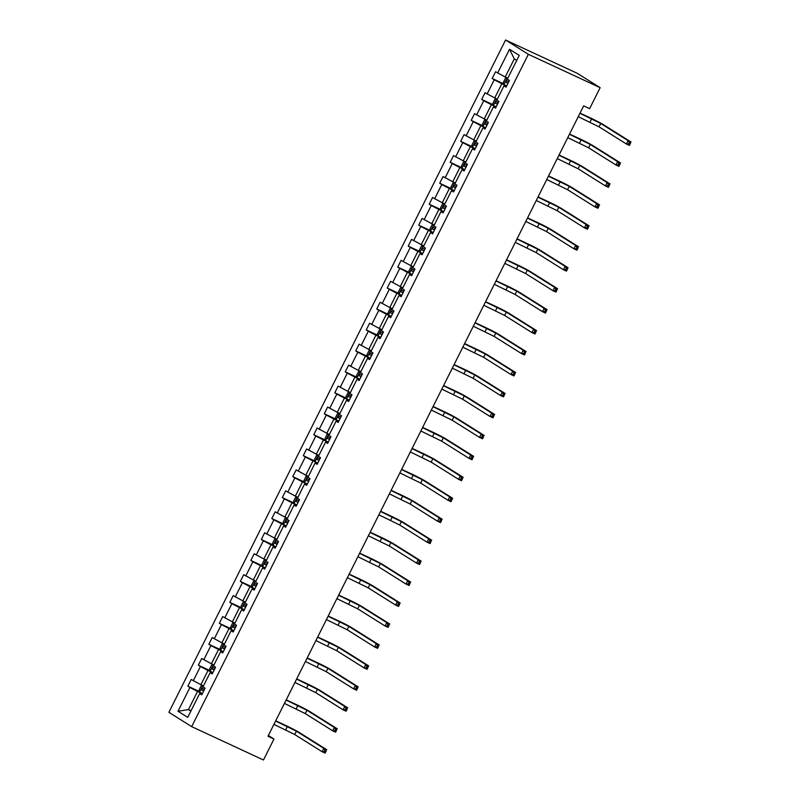 <?xml version="1.0" encoding="UTF-8"?>
<svg xmlns="http://www.w3.org/2000/svg" width="800" height="800" viewBox="0 0 800 800"><rect width="100%" height="100%" fill="white"/><g stroke="black" fill="none" stroke-linecap="round" stroke-linejoin="round"><path stroke-width="1.2" d="M505.57 40L168.89 712.32L191.68 726.63L528.35 54.3L505.57 40L577.36 73.37L600.14 87.68L528.35 54.3M202.32 693.66L197.53 691.43L188.45 709.57L178.01 711.25L189.92 687.47L187.86 686.18L199.52 691.6M191.04 710.77L188.45 709.57L190.88 711.09M197.53 691.43L189.92 687.47M212.81 672.7L208.02 670.48L200.89 684.71L191.22 679.46L187.86 686.18M193.28 680.75L200.41 666.52L198.35 665.22L210.01 670.64M223.31 651.75L218.52 649.52L211.39 663.76L201.71 658.5L198.35 665.22M203.78 659.8L210.91 645.56L208.84 644.27L220.51 649.69M233.8 630.79L229.01 628.56L221.88 642.8L212.21 637.55L208.84 644.27M214.27 638.84L221.4 624.6L219.34 623.31L231 628.73M244.29 609.84L239.5 607.61L232.37 621.85L222.7 616.59L219.34 623.31M224.76 617.89L231.89 603.65L229.83 602.35L241.49 607.78M254.79 588.88L250 586.65L242.87 600.89L233.19 595.64L229.83 602.35M235.26 596.93L242.39 582.69L240.32 581.4L251.99 586.82M265.28 567.92L260.49 565.7L253.36 579.94L243.69 574.68L240.32 581.4M245.75 575.98L252.88 561.74L250.82 560.44L262.48 565.86M275.78 546.97L270.99 544.74L263.86 558.98L254.18 553.73L250.82 560.44M256.24 555.02L263.37 540.78L261.31 539.49L272.97 544.91M286.27 526.01L281.48 523.79L274.35 538.03L264.67 532.77L261.31 539.49M266.74 534.07L273.87 519.83L271.81 518.53L283.47 523.95M296.76 505.06L291.97 502.83L284.84 517.07L275.17 511.82L271.81 518.53M277.23 513.11L284.36 498.87L282.3 497.58L293.96 503M307.26 484.1L302.47 481.88L295.34 496.12L285.66 490.86L282.3 497.58M287.73 492.16L294.86 477.92L292.79 476.62L304.45 482.04M317.75 463.15L312.96 460.92L305.83 475.16L296.16 469.9L292.79 476.62M298.22 471.2L305.35 456.96L303.29 455.67L314.95 461.09M328.24 442.19L323.45 439.97L316.32 454.2L306.65 448.95L303.29 455.67M308.71 450.24L315.84 436.01L313.78 434.71L325.44 440.13M338.74 421.24L333.95 419.01L326.82 433.25L317.14 427.99L313.78 434.71M319.21 429.29L326.34 415.05L324.27 413.76L335.94 419.18M349.23 400.28L344.44 398.05L337.31 412.29L327.64 407.04L324.27 413.76M329.7 408.33L336.83 394.09L334.77 392.8L346.43 398.22M359.73 379.33L354.94 377.1L347.81 391.34L338.13 386.08L334.77 392.8M340.19 387.38L347.32 373.14L345.26 371.84L356.92 377.27M370.22 358.37L365.43 356.14L358.3 370.38L348.62 365.13L345.26 371.84M350.69 366.42L357.82 352.18L355.76 350.89L367.42 356.31M380.71 337.41L375.92 335.19L368.79 349.43L359.12 344.17L355.76 350.89M361.18 345.47L368.31 331.23L366.25 329.93L377.91 335.35M391.21 316.46L386.42 314.23L379.29 328.47L369.61 323.22L366.25 329.93M371.67 324.51L378.81 310.27L376.74 308.98L388.4 314.4M401.7 295.5L396.91 293.28L389.78 307.52L380.11 302.26L376.74 308.98M382.17 303.56L389.3 289.32L387.24 288.02L398.9 293.44M412.19 274.55L407.4 272.32L400.27 286.56L390.6 281.31L387.24 288.02M392.66 282.6L399.79 268.36L397.73 267.07L409.39 272.49M422.69 253.59L417.9 251.37L410.77 265.61L401.09 260.35L397.73 267.07M403.16 261.65L410.29 247.41L408.22 246.11L419.89 251.53M433.18 232.64L428.39 230.41L421.26 244.65L411.59 239.39L408.22 246.11M413.65 240.69L420.78 226.45L418.72 225.16L430.38 230.58M443.68 211.68L438.89 209.46L431.76 223.69L422.08 218.44L418.72 225.16M424.14 219.73L431.27 205.5L429.21 204.2L440.87 209.62M454.17 190.73L449.38 188.5L442.25 202.74L432.57 197.48L429.21 204.2M434.64 198.78L441.77 184.54L439.7 183.24L451.37 188.67M464.66 169.77L459.87 167.54L452.74 181.78L443.07 176.53L439.7 183.24M445.13 177.82L452.26 163.58L450.2 162.29L461.86 167.71M475.16 148.82L470.37 146.59L463.24 160.83L453.56 155.57L450.2 162.29M455.62 156.87L462.76 142.63L460.69 141.33L472.35 146.76M485.65 127.86L480.86 125.63L473.73 139.87L464.06 134.62L460.69 141.33M466.12 135.91L473.25 121.67L471.19 120.38L482.85 125.8M496.14 106.9L491.35 104.68L484.22 118.92L474.55 113.66L471.19 120.38M476.61 114.96L483.74 100.72L481.68 99.42L493.34 104.84M506.64 85.95L501.85 83.72L494.72 97.96L485.04 92.71L481.68 99.42M487.11 94L494.24 79.76L492.17 78.47L503.84 83.89M516.72 60.4L514.29 58.87L505.21 77.01L495.54 71.75L492.17 78.47M497.6 73.05L509.51 49.27L519.24 55.38L507.33 79.15L509.39 80.45L506.03 87.17L503.97 85.87L496.84 100.11L498.9 101.4L495.53 108.12L493.47 106.83L486.34 121.06L488.4 122.36L485.04 129.08L482.98 127.78L475.85 142.02L477.91 143.32L474.55 150.03L472.48 148.74L465.35 162.98L467.42 164.27L464.05 170.99L461.99 169.69L454.86 183.93L456.92 185.23L453.56 191.94L451.5 190.65L444.37 204.89L446.43 206.18L443.07 212.9L441 211.6L433.87 225.84L435.94 227.14L432.57 233.85L430.51 232.56L423.38 246.8L425.44 248.09L422.08 254.81L420.02 253.51L412.89 267.75L414.95 269.05L411.58 275.76L409.52 274.47L402.39 288.71L404.45 290L401.09 296.72L399.03 295.43L391.9 309.66L393.96 310.96L390.6 317.68L388.53 316.38L381.4 330.62L383.47 331.91L380.1 338.63L378.04 337.34L370.91 351.58L372.97 352.87L369.61 359.59L367.55 358.29L360.42 372.53L362.48 373.83L359.12 380.54L357.05 379.25L349.92 393.49L351.99 394.78L348.62 401.5L346.56 400.2L339.43 414.44L341.49 415.74L338.13 422.45L336.07 421.16L328.94 435.4L331 436.69L327.64 443.41L325.57 442.11L318.44 456.35L320.5 457.65L317.14 464.36L315.08 463.07L307.95 477.31L310.01 478.6L306.65 485.32L304.58 484.02L297.45 498.26L299.52 499.56L296.15 506.28L294.09 504.98L286.96 519.22L289.02 520.51L285.66 527.23L283.6 525.94L276.47 540.17L278.53 541.47L275.17 548.19L273.1 546.89L265.97 561.13L268.04 562.42L264.67 569.14L262.61 567.85L255.48 582.09L257.54 583.38L254.18 590.1L252.12 588.8L244.99 603.04L247.05 604.34L243.69 611.05L241.62 609.76L234.49 624L236.55 625.29L233.19 632.01L231.13 630.71L224 644.95L226.06 646.25L222.7 652.96L220.63 651.67L213.5 665.91L215.57 667.2L212.2 673.92L210.14 672.62L203.01 686.86L205.07 688.16L201.71 694.87L199.65 693.58L187.74 717.36L178.01 711.25M600.14 87.68L589.65 108.63L583.67 105.85L267.98 736.26L273.96 739.04L268.35 735.52M212.51 673.31L210.14 672.62M203.48 685.92L200.89 684.71M208.02 670.48L200.41 666.52M223 652.36L220.63 651.67M213.98 664.96L211.39 663.76M218.52 649.52L210.91 645.56M233.49 631.4L231.13 630.71M224.47 644.01L221.88 642.8M229.01 628.56L221.4 624.6M243.99 610.45L241.62 609.76M234.96 623.05L232.37 621.85M239.5 607.61L231.89 603.65M254.48 589.49L252.12 588.8M245.46 602.1L242.87 600.89M250 586.65L242.39 582.69M264.98 568.54L262.61 567.85M255.95 581.14L253.36 579.94M260.49 565.7L252.88 561.74M275.47 547.58L273.1 546.89M266.45 560.19L263.86 558.98M270.99 544.74L263.37 540.78M285.96 526.63L283.6 525.94M276.94 539.23L274.35 538.03M281.48 523.79L273.87 519.83M296.46 505.67L294.09 504.98M287.43 518.28L284.84 517.07M291.97 502.83L284.36 498.87M306.95 484.72L304.58 484.02M297.93 497.32L295.34 496.12M302.47 481.88L294.86 477.92M317.44 463.76L315.08 463.07M308.42 476.36L305.83 475.16M312.96 460.92L305.35 456.96M327.94 442.8L325.57 442.11M318.91 455.41L316.32 454.2M323.45 439.97L315.84 436.01M338.43 421.85L336.07 421.16M329.41 434.45L326.82 433.25M333.95 419.01L326.34 415.05M348.92 400.89L346.56 400.2M339.9 413.5L337.31 412.29M344.44 398.05L336.83 394.09M359.42 379.94L357.05 379.25M350.4 392.54L347.81 391.34M354.94 377.1L347.32 373.14M369.91 358.98L367.55 358.29M360.89 371.59L358.3 370.38M365.43 356.14L357.82 352.18M380.41 338.03L378.04 337.34M371.38 350.63L368.79 349.43M375.92 335.19L368.31 331.23M390.9 317.07L388.53 316.38M381.88 329.68L379.29 328.47M386.42 314.23L378.81 310.27M401.39 296.12L399.03 295.43M392.37 308.72L389.78 307.52M396.91 293.28L389.3 289.32M411.89 275.16L409.52 274.47M402.86 287.76L400.27 286.56M407.4 272.32L399.79 268.36M422.38 254.21L420.02 253.51M413.36 266.81L410.77 265.61M417.9 251.37L410.29 247.41M432.87 233.25L430.51 232.56M423.85 245.85L421.26 244.65M428.39 230.41L420.78 226.45M443.37 212.29L441 211.6M434.35 224.9L431.76 223.69M438.89 209.46L431.27 205.5M453.86 191.34L451.5 190.65M444.84 203.94L442.25 202.74M449.38 188.5L441.77 184.54M464.36 170.38L461.99 169.69M455.33 182.99L452.74 181.78M459.87 167.54L452.26 163.58M474.85 149.43L472.48 148.74M465.83 162.03L463.24 160.83M470.37 146.59L462.76 142.63M485.34 128.47L482.98 127.78M476.32 141.08L473.73 139.87M480.86 125.63L473.25 121.67M495.84 107.52L493.47 106.83M486.81 120.12L484.22 118.92M491.35 104.68L483.74 100.72M506.33 86.56L503.97 85.87M497.31 99.17L494.72 97.96M501.85 83.72L494.24 79.76M273.96 739.04L263.47 760L191.68 726.63M507.8 78.21L505.21 77.01M514.29 58.87L509.51 49.27M202.01 694.27L199.65 693.58M506.94 77.81L505.43 78.26L503.41 82.29L503.97 84.41L506.67 85.88M578.25 116.67L599.06 126.84L626.43 144.02L628.11 140.67L631.11 142.06L603.73 124.87A11.28 0.6 26.6 0 0 590.14 117.8L580.04 113.1M508.76 81.71L506.63 80.58L505.86 82.22L507.95 83.33M508 83.23L508.39 81.4M579.93 113.31L600.74 123.48L628.11 140.67L629.31 142.59L628.63 143.94L629.83 144.49L630.5 143.15L629.31 142.59M630.5 143.15L629.42 145.41L626.43 144.02L628.63 143.94M629.42 145.41L629.83 144.49M496.45 98.77L494.94 99.22L492.92 103.25L493.48 105.37L496.18 106.83M567.76 137.62L588.57 147.8L615.94 164.98L617.62 161.62L620.61 163.01L593.24 145.83A11.28 0.6 26.6 0 0 579.65 138.76L569.54 134.06M498.26 102.67L496.14 101.54L495.37 103.17L497.46 104.28M497.5 104.19L497.9 102.36M569.44 134.26L590.25 144.44L617.62 161.62L618.81 163.55L618.14 164.89L619.34 165.45L620.01 164.1L618.81 163.55M620.01 164.1L618.93 166.37L615.94 164.98L618.14 164.89M618.93 166.37L619.34 165.45M485.96 119.72L484.44 120.17L482.43 124.2L482.99 126.32L485.69 127.79M557.26 158.58L578.07 168.75L605.44 185.94L607.13 182.58L610.12 183.97L582.75 166.78A11.28 0.6 26.6 0 0 569.15 159.71L559.05 155.01M487.77 123.63L485.68 122.51L484.87 124.13L486.96 125.24M487.01 125.14L487.4 123.32M558.95 155.22L579.76 165.39L607.13 182.58L608.32 184.5L607.65 185.85L608.84 186.4L609.52 185.06L608.32 184.5M609.52 185.06L608.44 187.33L605.44 185.94L607.65 185.85M608.44 187.33L608.84 186.4M475.46 140.68L473.95 141.13L471.93 145.16L472.49 147.28L475.19 148.75M546.77 179.53L567.58 189.71L594.95 206.89L596.63 203.53L599.62 204.92L572.25 187.74A11.28 0.6 26.6 0 0 558.66 180.67L548.55 175.97M477.28 144.58L475.19 143.47L474.38 145.08L476.47 146.19M476.52 146.1L476.91 144.27M548.45 176.17L569.26 186.35L596.63 203.53L597.83 205.46L597.15 206.8L598.35 207.36L599.02 206.02L597.83 205.46M599.02 206.02L597.94 208.28L594.95 206.89L597.15 206.8M597.94 208.28L598.35 207.36M464.97 161.63L463.46 162.08L461.44 166.11L462 168.23L464.7 169.7M536.28 200.49L557.09 210.66L584.46 227.85L586.14 224.49L589.13 225.88L561.76 208.69A11.28 0.6 26.6 0 0 548.17 201.62L538.06 196.93M466.78 165.54L464.69 164.43L463.89 166.04L465.98 167.15M466.02 167.05L466.41 165.23M537.96 197.13L558.77 207.3L586.14 224.49L587.33 226.42L586.66 227.76L587.86 228.31L588.53 226.97L587.33 226.42M588.53 226.97L587.45 229.24L584.46 227.85L586.66 227.76M587.45 229.24L587.86 228.31M454.47 182.59L452.96 183.04L450.95 187.07L451.5 189.19L454.2 190.66M525.78 221.44L546.59 231.62L573.96 248.8L575.65 245.44L578.64 246.83L551.27 229.65A11.28 0.6 26.6 0 0 537.67 222.58L527.57 217.88M456.29 186.49L454.2 185.38L453.39 186.99L455.48 188.1M455.53 188.01L455.92 186.18M527.47 218.08L548.27 228.26L575.65 245.44L576.84 247.37L576.17 248.71L577.36 249.27L578.04 247.93L576.84 247.37M578.04 247.93L576.95 250.19L573.96 248.8L576.17 248.71M576.95 250.19L577.36 249.27M443.98 203.54L442.47 204L440.45 208.03L441.01 210.14L443.71 211.61M515.29 242.4L536.1 252.57L563.47 269.76L565.15 266.4L568.14 267.79L540.77 250.61A11.28 0.6 26.6 0 0 527.18 243.53L517.07 238.84M445.8 207.45L443.71 206.34L442.9 207.95L444.99 209.06M445.04 208.97L445.43 207.14M516.97 239.04L537.78 249.22L565.15 266.4L566.34 268.33L565.67 269.67L566.87 270.23L567.54 268.88L566.34 268.33M567.54 268.88L566.46 271.15L563.47 269.76L565.67 269.67M566.46 271.15L566.87 270.23M433.49 224.5L431.98 224.95L429.96 228.98L430.52 231.1L433.22 232.57M504.8 263.35L525.6 273.53L552.98 290.71L554.66 287.35L557.65 288.74L530.28 271.56A11.28 0.6 26.6 0 0 516.69 264.49L506.58 259.79M435.3 228.4L433.21 227.29L432.4 228.9L434.49 230.01M434.54 229.92L434.93 228.09M506.48 260L527.29 270.17L554.66 287.35L555.85 289.28L555.18 290.62L556.37 291.18L557.05 289.84L555.85 289.28M557.05 289.84L555.97 292.1L552.98 290.71L555.18 290.62M555.97 292.1L556.37 291.18M422.99 245.45L421.48 245.91L419.46 249.94L420.02 252.05L422.72 253.52M494.3 284.31L515.11 294.48L542.48 311.67L544.16 308.31L547.16 309.7L519.78 292.52A11.28 0.6 26.6 0 0 506.19 285.45L496.09 280.75M424.81 249.36L422.68 248.23L421.91 249.86L424 250.97M424.05 250.88L424.44 249.05M495.98 280.95L516.79 291.13L544.16 308.31L545.36 310.24L544.68 311.58L545.88 312.14L546.55 310.79L545.36 310.24M546.55 310.79L545.47 313.06L542.48 311.67L544.68 311.58M545.47 313.06L545.88 312.14M412.5 266.41L410.99 266.86L408.97 270.89L409.53 273.01L412.23 274.48M483.81 305.26L504.62 315.44L531.99 332.62L533.67 329.27L536.66 330.66L509.29 313.47A11.28 0.6 26.6 0 0 495.7 306.4L485.59 301.7M414.31 270.31L412.19 269.18L411.42 270.82L413.51 271.93M413.55 271.83L413.95 270M485.49 301.91L506.3 312.08L533.67 329.27L534.86 331.19L534.19 332.54L535.39 333.09L536.06 331.75L534.86 331.19M536.06 331.75L534.98 334.01L531.99 332.62L534.19 332.54M534.98 334.01L535.39 333.09M402.01 287.37L400.49 287.82L398.48 291.85L399.04 293.96L401.74 295.43M473.31 326.22L494.12 336.4L521.49 353.58L523.18 350.22L526.17 351.61L498.8 334.43A11.28 0.6 26.6 0 0 485.2 327.36L475.1 322.66M403.82 291.27L401.73 290.16L400.92 291.77L403.01 292.88M403.06 292.79L403.45 290.96M475 322.86L495.81 333.04L523.18 350.22L524.37 352.15L523.7 353.49L524.89 354.05L525.57 352.7L524.37 352.15M525.57 352.7L524.49 354.97L521.49 353.58L523.7 353.49M524.49 354.97L524.89 354.05M391.51 308.32L390 308.77L387.98 312.8L388.54 314.92L391.24 316.39M462.82 347.18L483.63 357.35L511 374.53L512.68 371.18L515.67 372.57L488.3 355.38A11.28 0.6 26.6 0 0 474.71 348.31L464.6 343.61M393.33 312.22L391.24 311.11L390.43 312.73L392.52 313.84M392.57 313.74L392.96 311.91M464.5 343.82L485.31 353.99L512.68 371.18L513.88 373.1L513.2 374.45L514.4 375L515.07 373.66L513.88 373.1M515.07 373.66L513.99 375.93L511 374.53L513.2 374.45M513.99 375.93L514.4 375M381.02 329.28L379.51 329.73L377.49 333.76L378.05 335.88L380.75 337.34M452.33 368.13L473.14 378.31L500.51 395.49L502.19 392.13L505.18 393.52L477.81 376.34A11.28 0.6 26.6 0 0 464.22 369.27L454.11 364.57M382.83 333.18L380.74 332.07L379.94 333.68L382.03 334.79M382.07 334.7L382.47 332.87M454.01 364.77L474.82 374.95L502.19 392.13L503.38 394.06L502.71 395.4L503.91 395.96L504.58 394.62L503.38 394.06M504.58 394.62L503.5 396.88L500.51 395.49L502.71 395.4M503.5 396.88L503.91 395.96M370.52 350.23L369.01 350.68L367 354.71L367.56 356.83L370.25 358.3M441.83 389.09L462.64 399.26L490.01 416.45L491.7 413.09L494.69 414.48L467.32 397.29A11.28 0.6 26.6 0 0 453.72 390.22L443.62 385.52M372.34 354.14L370.25 353.02L369.44 354.64L371.53 355.75M371.58 355.65L371.97 353.83M443.52 385.73L464.32 395.9L491.7 413.09L492.89 415.01L492.22 416.36L493.41 416.91L494.09 415.57L492.89 415.01M494.09 415.57L493 417.84L490.01 416.45L492.22 416.36M493 417.84L493.41 416.91M360.03 371.19L358.52 371.64L356.5 375.67L357.06 377.79L359.76 379.26M431.34 410.04L452.15 420.22L479.52 437.4L481.2 434.04L484.19 435.43L456.82 418.25A11.28 0.6 26.6 0 0 443.23 411.18L433.12 406.48M361.85 375.09L359.76 373.98L358.95 375.59L361.04 376.7M361.09 376.61L361.48 374.78M433.02 406.68L453.83 416.86L481.2 434.04L482.4 435.97L481.72 437.31L482.92 437.87L483.59 436.53L482.4 435.97M483.59 436.53L482.51 438.79L479.52 437.4L481.72 437.31M482.51 438.79L482.92 437.87M349.54 392.14L348.03 392.6L346.01 396.62L346.57 398.74L349.27 400.21M420.85 431L441.66 441.17L469.03 458.36L470.71 455L473.7 456.39L446.33 439.21A11.28 0.6 26.6 0 0 432.74 432.13L422.63 427.44M351.35 396.05L349.26 394.94L348.45 396.55L350.54 397.66M350.59 397.57L350.98 395.74M422.53 427.64L443.34 437.81L470.71 455L471.9 456.93L471.23 458.27L472.43 458.82L473.1 457.48L471.9 456.93M473.1 457.48L472.02 459.75L469.03 458.36L471.23 458.27M472.02 459.75L472.43 458.82M339.04 413.1L337.53 413.55L335.51 417.58L336.07 419.7L338.77 421.17M410.35 451.95L431.16 462.13L458.53 479.31L460.21 475.95L463.21 477.34L435.83 460.16A11.28 0.6 26.6 0 0 422.24 453.09L412.14 448.39M340.86 417L338.77 415.89L337.96 417.5L340.05 418.61M340.1 418.52L340.49 416.69M412.03 448.59L432.84 458.77L460.21 475.95L461.41 477.88L460.73 479.22L461.93 479.78L462.6 478.44L461.41 477.88M462.6 478.44L461.52 480.7L458.53 479.31L460.73 479.22M461.52 480.7L461.93 479.78M328.55 434.05L327.04 434.51L325.02 438.54L325.58 440.65L328.28 442.12M399.86 472.91L420.67 483.08L448.04 500.27L449.72 496.91L452.71 498.3L425.34 481.12A11.28 0.6 26.6 0 0 411.75 474.04L401.64 469.35M330.36 437.96L328.24 436.83L327.47 438.46L329.56 439.57M329.6 439.48L330 437.65M401.54 469.55L422.35 479.73L449.72 496.91L450.91 498.84L450.24 500.18L451.44 500.74L452.11 499.39L450.91 498.84M452.11 499.39L451.03 501.66L448.04 500.27L450.24 500.18M451.03 501.66L451.44 500.74M318.06 455.01L316.55 455.46L314.53 459.49L315.09 461.61L317.79 463.08M389.37 493.86L410.17 504.04L437.55 521.22L439.23 517.86L442.22 519.26L414.85 502.07A11.28 0.6 26.6 0 0 401.25 495L391.15 490.3M319.87 458.91L317.78 457.8L316.97 459.41L319.06 460.53M319.11 460.43L319.5 458.6M391.05 490.51L411.86 500.68L439.23 517.86L440.42 519.79L439.75 521.14L440.94 521.69L441.62 520.35L440.42 519.79M441.62 520.35L440.54 522.61L437.55 521.22L439.75 521.14M440.54 522.61L440.94 521.69M307.56 475.96L306.05 476.42L304.03 480.45L304.59 482.56L307.29 484.03M378.87 514.82L399.68 524.99L427.05 542.18L428.73 538.82L431.72 540.21L404.35 523.03A11.28 0.6 26.6 0 0 390.76 515.96L380.65 511.26M309.38 479.87L307.29 478.76L306.48 480.37L308.57 481.48M308.62 481.39L309.01 479.56M380.55 511.46L401.36 521.64L428.73 538.82L429.93 540.75L429.25 542.09L430.45 542.65L431.12 541.3L429.93 540.75M431.12 541.3L430.04 543.57L427.05 542.18L429.25 542.09M430.04 543.57L430.45 542.65M297.07 496.92L295.56 497.37L293.54 501.4L294.1 503.52L296.8 504.99M368.38 535.77L389.19 545.95L416.56 563.13L418.24 559.78L421.23 561.17L393.86 543.98A11.28 0.6 26.6 0 0 380.27 536.91L370.16 532.21M298.88 500.82L296.79 499.71L295.99 501.33L298.08 502.44M298.12 502.34L298.52 500.51M370.06 532.42L390.87 542.59L418.24 559.78L419.43 561.7L418.76 563.05L419.96 563.6L420.63 562.26L419.43 561.7M420.63 562.26L419.55 564.52L416.56 563.13L418.76 563.05M419.55 564.52L419.96 563.6M286.57 517.88L285.06 518.33L283.05 522.36L283.61 524.47L286.3 525.94M357.88 556.73L378.69 566.91L406.06 584.09L407.75 580.73L410.74 582.12L383.37 564.94A11.28 0.6 26.6 0 0 369.77 557.87L359.67 553.17M288.39 521.78L286.3 520.67L285.49 522.28L287.58 523.39M287.63 523.3L288.02 521.47M359.57 553.37L380.37 563.55L407.75 580.73L408.94 582.66L408.27 584L409.46 584.56L410.14 583.21L408.94 582.66M410.14 583.21L409.06 585.48L406.06 584.09L408.27 584M409.06 585.48L409.46 584.56M276.08 538.83L274.57 539.28L272.55 543.31L273.11 545.43L275.81 546.9M347.39 577.69L368.2 587.86L395.57 605.04L397.25 601.69L400.24 603.08L372.87 585.89A11.28 0.6 26.6 0 0 359.28 578.82L349.17 574.12M277.9 542.74L275.81 541.62L275 543.24L277.09 544.35M277.14 544.25L277.53 542.42M349.07 574.33L369.88 584.5L397.25 601.69L398.45 603.61L397.77 604.96L398.97 605.51L399.64 604.17L398.45 603.61M399.64 604.17L398.56 606.44L395.57 605.04L397.77 604.96M398.56 606.44L398.97 605.51M265.59 559.79L264.08 560.24L262.06 564.27L262.62 566.39L265.32 567.85M336.9 598.64L357.71 608.82L385.08 626L386.76 622.64L389.75 624.03L362.38 606.85A11.28 0.6 26.6 0 0 348.79 599.78L338.68 595.08M267.4 563.69L265.31 562.58L264.51 564.19L266.6 565.3M266.64 565.21L267.03 563.38M338.58 595.28L359.39 605.46L386.76 622.64L387.95 624.57L387.28 625.91L388.48 626.47L389.15 625.13L387.95 624.57M389.15 625.13L388.07 627.39L385.08 626L387.28 625.91M388.07 627.39L388.48 626.47M255.09 580.74L253.58 581.19L251.56 585.22L252.12 587.34L254.82 588.81M326.4 619.6L347.21 629.77L374.58 646.96L376.26 643.6L379.26 644.99L351.88 627.8A11.28 0.6 26.6 0 0 338.29 620.73L328.19 616.04M256.91 584.65L254.82 583.54L254.01 585.15L256.1 586.26M256.15 586.16L256.54 584.34M328.08 616.24L348.89 626.41L376.26 643.6L377.46 645.52L376.79 646.87L377.98 647.42L378.65 646.08L377.46 645.52M378.65 646.08L377.57 648.35L374.58 646.96L376.79 646.87M377.57 648.35L377.98 647.42M244.6 601.7L243.09 602.15L241.07 606.18L241.63 608.3L244.33 609.77M315.91 640.55L336.72 650.73L364.09 667.91L365.77 664.55L368.76 665.94L341.39 648.76A11.28 0.6 26.6 0 0 327.8 641.69L317.69 636.99M246.41 605.6L244.32 604.49L243.52 606.1L245.61 607.21M245.65 607.12L246.05 605.29M317.59 637.19L338.4 647.37L365.77 664.55L366.96 666.48L366.29 667.82L367.49 668.38L368.16 667.04L366.96 666.48M368.16 667.04L367.08 669.3L364.09 667.91L366.29 667.82M367.08 669.3L367.49 668.38M234.11 622.65L232.6 623.11L230.58 627.14L231.14 629.25L233.84 630.72M305.42 661.51L326.22 671.68L353.6 688.87L355.28 685.51L358.27 686.9L330.9 669.72A11.28 0.6 26.6 0 0 317.3 662.64L307.2 657.95M235.92 626.56L233.83 625.45L233.02 627.06L235.11 628.17M235.16 628.08L235.55 626.25M307.1 658.15L327.91 668.32L355.28 685.51L356.47 687.44L355.8 688.78L356.99 689.34L357.67 687.99L356.47 687.44M357.67 687.99L356.59 690.26L353.6 688.87L355.8 688.78M356.59 690.26L356.99 689.34M223.61 643.61L222.1 644.06L220.08 648.09L220.64 650.21L223.34 651.68M294.92 682.46L315.73 692.64L343.1 709.82L344.78 706.46L347.77 707.85L320.4 690.67A11.28 0.6 26.6 0 0 306.81 683.6L296.71 678.9M225.43 647.51L223.34 646.4L222.53 648.01L224.62 649.12M224.67 649.03L225.06 647.2M296.6 679.1L317.41 689.28L344.78 706.46L345.98 708.39L345.3 709.73L346.5 710.29L347.17 708.95L345.98 708.39M347.17 708.95L346.09 711.21L343.1 709.82L345.3 709.73M346.09 711.21L346.5 710.29M213.12 664.56L211.61 665.02L209.59 669.05L210.15 671.16L212.85 672.63M284.43 703.42L305.24 713.59L332.61 730.78L334.29 727.42L337.28 728.81L309.91 711.63A11.28 0.6 26.6 0 0 296.32 704.56L286.21 699.86M214.93 668.47L212.84 667.36L212.04 668.97L214.13 670.08M214.17 669.99L214.57 668.16M286.11 700.06L306.92 710.24L334.29 727.42L335.48 729.35L334.81 730.69L336.01 731.25L336.68 729.9L335.48 729.35M336.68 729.9L335.6 732.17L332.61 730.78L334.81 730.69M335.6 732.17L336.01 731.25M202.62 685.52L201.11 685.97L199.1 690L199.66 692.12L202.35 693.59M273.93 724.37L294.74 734.55L322.11 751.73L323.8 748.37L326.79 749.77L299.42 732.58A11.28 0.6 26.6 0 0 285.82 725.51L275.72 720.81M204.44 689.42L202.35 688.31L201.54 689.92L203.63 691.04M203.68 690.94L204.07 689.11M275.62 721.02L296.42 731.19L323.8 748.37L324.99 750.3L324.32 751.65L325.51 752.2L326.19 750.86L324.99 750.3M326.19 750.86L325.11 753.12L322.11 751.73L324.32 751.65M325.11 753.12L325.51 752.2M507.18 77.92L503.96 84.36M591.68 118.77L590 122.13M600.74 123.48L599.06 126.84M507.58 83.02L505.86 82.22M496.69 98.88L493.47 105.31M581.19 139.72L579.51 143.08M590.25 144.44L588.57 147.8M497.09 103.97L495.37 103.17M486.19 119.83L482.97 126.27M570.69 160.68L569.01 164.04M579.76 165.39L578.07 168.75M486.6 124.93L484.87 124.13M475.7 140.79L472.48 147.22M560.2 181.63L558.52 184.99M569.26 186.35L567.58 189.71M476.1 145.88L474.38 145.08M465.21 161.74L461.98 168.18M549.71 202.59L548.02 205.95M558.77 207.3L557.09 210.66M465.61 166.84L463.89 166.04M454.71 182.7L451.49 189.13M539.21 223.55L537.53 226.9M548.27 228.26L546.59 231.62M455.11 187.79L453.39 186.99M444.22 203.65L441 210.09M528.72 244.5L527.04 247.86M537.78 249.22L536.1 252.57M444.62 208.75L442.9 207.95M433.73 224.61L430.5 231.04M518.23 265.46L516.54 268.81M527.29 270.17L525.6 273.53M434.13 229.7L432.4 228.9M423.23 245.57L420.01 252M507.73 286.41L506.05 289.77M516.79 291.13L515.11 294.48M423.63 250.66L421.91 249.86M412.74 266.52L409.52 272.96M497.24 307.37L495.56 310.73M506.3 312.08L504.62 315.44M413.14 271.62L411.42 270.82M402.24 287.48L399.02 293.91M486.74 328.32L485.06 331.68M495.81 333.04L494.12 336.4M402.65 292.57L400.92 291.77M391.75 308.43L388.53 314.87M476.25 349.28L474.57 352.64M485.31 353.99L483.63 357.35M392.15 313.53L390.43 312.73M381.26 329.39L378.03 335.82M465.76 370.23L464.07 373.59M474.82 374.95L473.14 378.31M381.66 334.48L379.94 333.68M370.76 350.34L367.54 356.78M455.26 391.19L453.58 394.55M464.32 395.9L462.64 399.26M371.16 355.44L369.44 354.64M360.27 371.3L357.05 377.73M444.77 412.14L443.09 415.5M453.83 416.86L452.15 420.22M360.67 376.39L358.95 375.59M349.78 392.25L346.55 398.69M434.28 433.1L432.59 436.46M443.34 437.81L441.66 441.17M350.18 397.35L348.45 396.55M339.28 413.21L336.06 419.64M423.78 454.06L422.1 457.41M432.84 458.77L431.16 462.13M339.68 418.3L337.96 417.5M328.79 434.16L325.57 440.6M413.29 475.01L411.61 478.37M422.35 479.73L420.67 483.08M329.19 439.26L327.47 438.46M318.29 455.12L315.07 461.55M402.79 495.97L401.11 499.33M411.86 500.68L410.17 504.04M318.7 460.21L316.97 459.41M307.8 476.08L304.58 482.51M392.3 516.92L390.62 520.28M401.36 521.64L399.68 524.99M308.2 481.17L306.48 480.37M297.31 497.03L294.08 503.47M381.81 537.88L380.13 541.24M390.87 542.59L389.19 545.95M297.71 502.13L295.99 501.33M286.81 517.99L283.59 524.42M371.31 558.83L369.63 562.19M380.37 563.55L378.69 566.91M287.21 523.08L285.49 522.28M276.32 538.94L273.1 545.38M360.82 579.79L359.14 583.15M369.88 584.5L368.2 587.86M276.72 544.04L275 543.24M265.83 559.9L262.6 566.33M350.33 600.74L348.64 604.1M359.39 605.46L357.71 608.82M266.23 564.99L264.51 564.19M255.33 580.85L252.11 587.29M339.83 621.7L338.15 625.06M348.89 626.41L347.21 629.77M255.73 585.95L254.01 585.15M244.84 601.81L241.62 608.24M329.34 642.66L327.66 646.01M338.4 647.37L336.72 650.73M245.24 606.9L243.52 606.1M234.34 622.76L231.12 629.2M318.84 663.61L317.16 666.97M327.91 668.32L326.22 671.68M234.75 627.86L233.02 627.06M223.85 643.72L220.63 650.15M308.35 684.57L306.67 687.92M317.41 689.28L315.73 692.64M224.25 648.81L222.53 648.01M213.36 664.68L210.13 671.11M297.86 705.52L296.18 708.88M306.92 710.24L305.24 713.59M213.76 669.77L212.04 668.97M202.86 685.63L199.64 692.07M287.36 726.48L285.68 729.84M296.42 731.19L294.74 734.55M203.26 690.73L201.54 689.92"/></g></svg>
